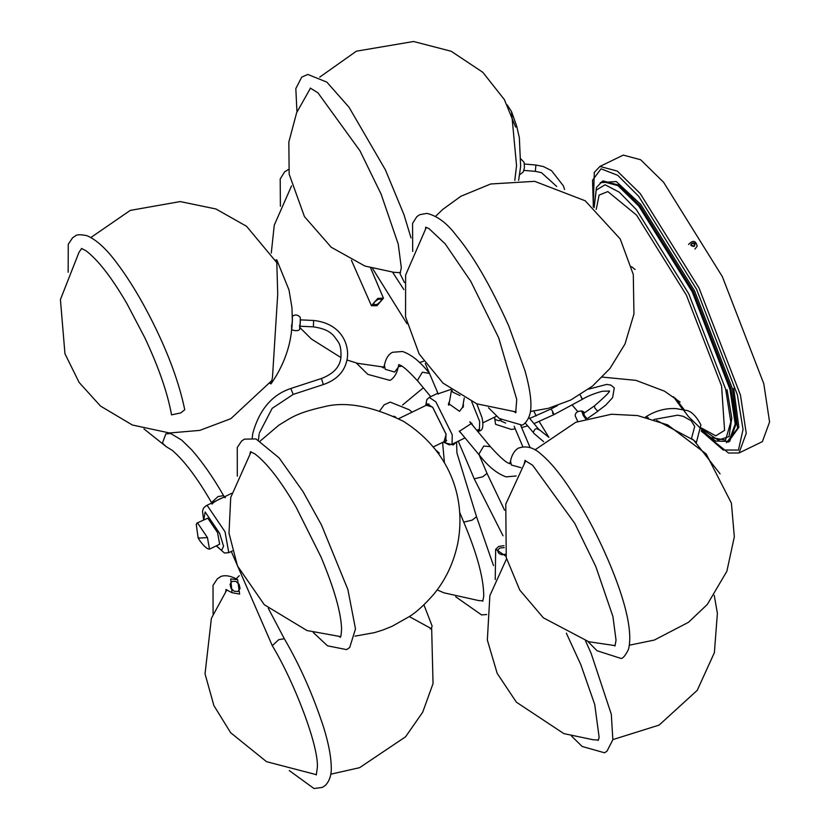 <?xml version="1.0" encoding="UTF-8"?>
<svg xmlns="http://www.w3.org/2000/svg" width="830" height="830" viewBox="0 0 830 830"><rect width="100%" height="100%" fill="white"/><g stroke="black" fill="none" stroke-linecap="round" stroke-linejoin="round"><path stroke-width="1.25" d="M694.949 249.073L697.179 246.188C695.81 240.42 692.926 239.86 688.537 244.497M694.129 246.437C698.59 238.905 684.854 245.587 694.129 246.437M692.147 245.825L691.349 244.425L692.22 243.117L693.89 243.2L694.689 244.591L693.818 245.908L692.147 245.825M691.245 244.964L692.22 243.117M692.116 243.647L693.89 243.2M693.787 243.73L694.586 245.12M762.376 441.633L769.576 422.003L763.797 383.74L722.339 276.618L663.585 182.247L640.625 159.734L623.247 155.106L599.903 166.446L617.281 171.073L640.241 193.577L699.005 287.948L740.464 395.07L746.243 433.343L739.032 452.973L762.376 441.633M208.195 548.91L209.502 549.149L207.438 537.57L197.654 523.108L196.243 524.29L198.017 537.238C197.447 537.933 204.263 547.437 208.195 548.91M209.502 549.149L219.649 544.231L217.585 532.642L207.801 518.179L196.855 523.108M212.034 504.184C212.957 501.797 226.621 495.137 225.231 497.782M519.653 174.715L523.274 171.976L524.446 167.67L524.093 162.369L521.001 159.059M507.203 104.922L511.488 111.521L516.551 165.647L514.797 180.432M656.654 420.426L693.724 440.19L720.077 473.826M409.325 616.597L431.32 628.642L432.139 626.09L423.923 604.831M292.388 317.112L292.378 320.359C291.911 329.552 291.641 331.087 291.569 324.976M299.692 328.721L299.734 328.711C299.838 331.896 291.008 330.537 291.662 329.022M299.609 325.101C299.671 330.558 299.91 329.188 300.336 320.971L300.252 317.371C297.763 314.643 295.096 314.29 292.253 316.313M300.252 320.079L300.066 326.169M275.384 260.195L276.722 259.78L277.718 294.121L272.468 377.567L271.005 383.885C288.269 359.193 290.531 337.769 291.309 333.069L292.357 320.069M271.005 383.885L269.709 383.356M588.563 389.146L606.803 384.394L610.922 385.12L614.283 387.89L612.602 397.663L605.599 405.258L597.704 411.203L594.965 408.236L594.363 405.943L583.78 413.309L584.372 415.602L586.903 418.476M585.69 418.839L583.251 415.467L581.955 411.794L583.137 411.504L581.82 410.975C577.483 411.026 575.273 412.645 575.2 415.83L577.753 421.516M581.944 412.168L584.133 413.06M583.137 411.504L584.652 412.707M533.825 411.099L536.18 415.923M539.199 421.567L548.91 437.348M477.769 430.573L479.284 429.38L477.966 429.712L477.447 431.092M472.623 425.302L471.689 423.269L459.364 431.341L461.719 433.914M470.641 422.325L470.88 423.196M443.438 441.996L449.175 444.839L452.028 444.268L465.018 437.887M425.728 405.528L426.796 399.645L429.255 397.383L437.887 393.192L437.794 393.928L450.856 389.446M444.206 441.622L445.814 441.809L446.001 434.121L432.7 407.385L427.346 403.785L426.506 405.154M449.57 401.149L448.563 403.546L459.53 411.338L463.399 406.15L463.306 403.276M463.099 404.501L463.202 407.26M449.404 402.104L448.366 404.656M459.478 431.745L460.183 432.077M479.325 429.639L477.001 430.563M477.966 430.646L478.723 429.805L477.727 430.22M478.599 430.386L477.312 430.314M310.254 88.073L317.921 92.784L360.013 150.863L381.126 194.179L398.234 244.124L401.326 267.706L400.029 273.713L404.48 282.625M505.48 554.243L501.694 554.71L499.183 553.61L497.896 551.774L498.104 549.73L499.992 547.987L504.256 547.624M505.937 556.287L495.759 549.242L498.685 546.472L503.966 545.684M377.152 304.434L373.562 304.683L374.174 302.296L377.723 299.547L381.012 298.976L381.105 301.02L377.152 304.434M377.858 298.364L383.45 298.198L377.007 305.71L371.435 305.72L377.858 298.364M238.065 591.437L234.257 591.282L230.989 588.283L230.086 584.216L232.12 581.342L235.876 581.405L239.102 584.33L240.046 588.47L238.065 591.437M239.621 594.073L232.047 592.713L230.688 578.915L237.639 579.682L239.621 594.073M171.53 414.855L180.701 412.946L184.758 409.75C179.187 382.962 168.49 353.756 152.679 322.144C141.214 299.298 129.522 279.918 117.59 264.013C106.925 249.363 96.768 239.943 87.098 235.73C80.666 234.371 76.765 234.434 75.395 235.917L72.604 237.764L68.257 244.29L68.164 272.25M733.71 388.326L738.845 427.357L728.128 442.151M593.377 206.95L592.516 180.276L601.024 168.822L617.696 175.296L638.644 196.254L696.546 289.255L737.393 394.81L743.047 429.473L738.451 450.057L723.221 450.016L701.309 430.998M675.319 398.078L684.408 410.03M701.371 427.948L715.782 435.843L724.569 430.386L721.592 386.064L686.42 295.19L636.568 215.115L607.84 191.574L599.125 195.071L596.231 209.388M701.35 428.602L718.137 440.118L729.01 436.632L731.801 418.206L727.08 389.747M728.657 441.913L735.204 424.068L729.943 389.28L692.262 291.901L638.841 206.11L617.966 185.65L602.175 181.438L603.182 180.95L618.983 185.152L639.857 205.612L693.268 291.413L730.96 388.782L736.22 423.58L729.663 441.425L715.792 441.083L701.35 430.604M594.124 207.583L596.22 190.112L605.091 184.768L619.367 192.218L636.371 209.658L688.724 293.747L725.669 389.197L730.815 421.941L725.555 440.087L709.909 437.337L688.454 416.608L673.504 396.761M726.437 442.701L737.6 428.322L732.496 388.917L694.503 290.759L640.656 204.273L616.275 181.521L600.183 182.693M216.246 545.881L224.453 553.008L228.769 552.676L225.055 531.823L207.438 505.792L206.006 505.792L231.653 493.331M203.786 519.746L205.145 511.934L219.628 533.337L223.571 546.337L221.506 550.477L216.433 545.787M207.438 537.57L199.117 538.099L198.017 537.238M535.889 165.035L535.35 171.364L541.43 172.63L556.723 186.48M538.95 429.836C536.336 427.751 534.479 428.654 533.368 432.555L525.162 422.947M645.377 417.137L646.228 416.587L648.406 417.905M692.272 438.997L695.706 441.882M290.853 388.668L293.229 394.395L323.337 384.57L321.501 378.656M252.206 437.991L252.839 433.136C259.458 409.532 272.167 394.634 290.977 388.44L321.625 378.439C333.276 373.894 339.688 367.119 340.86 358.114C341.379 350.198 340.393 344.637 337.883 341.421C333.525 335.517 330.963 329.458 313.387 326.844L313.615 320.702M500.573 419.544L499.235 420.82L494.929 419.534L494.67 417.117M552.438 412.884C554.357 415.602 554.316 414.917 552.313 410.829L550.902 409.034L529.685 418.424M580.097 394.873L580.543 395.63C582.722 399.624 582.93 400.205 581.187 397.394M452.028 444.268L452.257 434.796L435.854 401.824L429.255 397.383M426.309 405.248L432.648 407.167L446.135 434.277L444.019 441.716M471.699 401.658L479.657 421.484L479.418 430.967L477.935 431.683M460.007 395.537L452.651 392.102L451.935 390.225M516.177 475.964L506.144 476.866C497.222 473.754 488.403 466.647 479.688 455.535L478.941 454.041L483.755 446.021L490.374 446.644L469.749 421.837M587.91 641.507L597.04 650.741L621.079 658.47C623.102 658.325 625.561 655.295 628.466 649.392C634.898 625 616.337 575.719 598.129 538.214C587.692 516.706 576.124 497.056 563.414 479.252C555.363 468.162 547.893 459.779 540.994 454.103C533.815 447.505 526.448 445.471 518.885 448.013C518.999 447.505 512.608 450.711 510.564 460.847L511.322 465.008L520.981 467.684M503.032 535.796L474.231 478.837L482.676 476.814L487.023 473.401L479.18 454.923M444.112 442.587L453.253 444.963L456.116 442.276M493.487 565.562L476.524 516.717L472.177 520.13L463.731 522.153C477.126 553.869 483.797 578.603 483.734 596.345L482.78 601.2M429.494 373.427L422.366 372.193L417.552 380.213L418.299 381.707C407.717 370.024 401.118 364.412 398.493 364.868M356.278 362.98L367.856 374.382L389.789 380.337C389.675 380.835 396.066 377.64 398.11 367.503L394.582 372.058L385.172 369.257L384.415 365.096L383.439 368.022M231.29 551.452L272.271 645.678L278.735 639.681L284.317 638.737C299.983 665.587 313.097 695.135 323.648 727.381C328.545 743.348 331.077 756.452 331.243 766.702C331.647 774.514 329.718 780.708 325.464 785.305L322.351 787.431L313.958 788.5L289.286 770.582M223.571 495.635L218 496.579L211.536 502.575C197.416 478.111 184.312 460.681 172.215 450.317L166.28 446.706L162.421 443.085L165.855 433.872L170.731 433.551L181.625 440.045L191.865 450.026C202.821 462.59 213.383 477.79 223.571 495.635L224.308 496.9M701.288 431.195L728.543 453.035L739.032 452.962M602.362 377.1L635.988 380.368L664.415 391.138L680.102 402.052M673.462 396.73L682.831 409.615M482.946 422.812L496.641 416.162M593.99 207.459L596.448 187.507L602.175 181.438M593.201 206.805L594.301 172.401L599.903 166.446M232.327 550.954L228.769 552.676M203.599 519.829L202.51 511.218L203.516 508.095L206.006 505.792M433.322 446.903L446.654 440.429M398.69 418.652L428.944 403.971M291.558 185.847L274.253 225.189L271.286 253.067M299.931 327.611L311.489 339.076L340.954 357.574M346.992 359.992L357.377 363.281L383.896 367.109M398.286 366.611L401.928 366.206M419.524 362.523L423.684 361.226M631.516 266.648L635.106 269.511M530.474 411.473L548.329 408.339L570.729 400.039L592.475 386.116L609.957 368.51L625.011 343.973L633.954 313.999L633.29 274.491L620.228 238.967L585.243 200.798L534.665 181.334L490.696 183.98L460.868 196.274L442.774 209.399L435.594 216.329M426.33 227.368L405.621 275.052L405.548 316.863L419.171 354.016L442.992 383.107L476.804 403.826L516.115 411.929M524.467 164.039L535.962 165.025L543.474 166.591L551.545 170.679L563.383 185.868L564.566 189.458M535.412 171.374L523.927 170.389M515.627 127.083L504.37 99.621L482.801 72.293L451.24 51.284L413.579 41.5L356.381 51.19L319.716 77.138M310.43 88.239L296.632 112.724L288.84 142.044L289.162 174.124L304.454 216.609L331.212 247.236L364.951 266.057L393.825 272.302L400.537 272.686M511.488 111.531L516.675 126.015L519.362 137.853L520.638 166.405L518.636 180.338M530.152 447.661L520.794 425.624M522.879 446.831L514.144 426.257M714.246 595.338L717.39 613.287L714.381 652.671L697.241 690.321L659.134 725.088L612.872 739.603M598.399 740.049L593.305 739.779L563.85 733.616L516.395 702.201L497.191 673.389L487.345 640.044L489.866 595.629L506.559 558.798M528.876 417.459L538.608 429.162L548.962 437.379M646.228 416.587C655.897 410.591 665.992 407.945 676.502 408.651L685.103 410.238C690.581 410.466 695.841 415.363 700.894 424.908L696.391 442.494M691.514 438.385L694.71 426.464L691.214 420.737L683.152 416.297L677.705 415.166L653.884 419.503M543.619 441.664L533.711 433.229M534.935 449.87L575.771 422.283L611.42 414.253L637.554 415.571L667.735 424.919L706.185 453.948L731.406 503.136L734.322 536.813L726.873 571.258L707.305 604.458L688.495 622.293L654.331 640.065L629.472 645.169M615.04 645.615L588.74 641.735L543.37 617.831L519.756 590.057L506.248 557.594L505.771 504.132L525.691 460.837M431.662 628.518L433.042 683.588L422.709 712.192L405.548 736.822L359.577 767.688L330.745 774.193M316.282 774.649L266.503 761.67L230.657 732.724L213.881 705.562L205.031 673.846L211.391 618.319L226.922 589.777M236.187 578.811L239.279 575.698M431.32 628.642L430.21 628.922M277.386 263.349L246.562 226.3L215.935 208.973L180.214 201.576L130.258 210.395L90.927 237.484M81.62 248.585L79.016 252.268L60.424 299.568L64.958 353.767L79.13 382.443L100.492 406.057L132.333 425.002L169.559 432.98L199.781 430.386L230.823 418.694L272.001 380.389M323.337 384.57C336.876 379.881 344.813 371.435 347.137 359.214C349.741 345 341.566 323.43 313.688 320.484L300.356 319.861M258.452 439.962L259.116 434.235M293.229 394.395L272.167 408.35L259.334 433.063M313.387 326.844L300.066 326.232M292.336 320.951L291.963 307.681L289.006 289.961L276.722 259.78M260.319 440.938L278.787 425.23C291.019 417.915 295.708 413.195 323.731 406.835C345.259 401.181 371.736 405.963 403.141 421.152C448.542 449.673 466.242 496.008 457.994 542.27C453.865 562.584 445.627 580.108 433.27 594.84C424.317 604.977 416.411 612.177 409.543 616.451L392.165 626.256L382.889 630.001L374.62 632.595L355.022 636.154M340.622 636.61L306.986 630.541L264.303 604.728L237.484 565.946L229.007 533.213L230.719 497.502L251.065 451.935M435.958 450.202L439.319 453.087M505.667 423.072L501.071 421.111L500.853 418.735M494.576 417.625L495.552 424.296L511.311 429.411L515.264 428.913M521.624 427.564L527.579 425.863M534.001 423.622L553.849 414.689L582.411 399.292C587.453 396.211 594.083 393.524 602.29 391.262L608.764 391.075M594.363 405.943C606.772 395.194 611.554 390.204 608.712 390.971M598.005 411.172L587.91 418.196M550.902 409.034L557.459 405.59M482.832 600.796L478.858 600.609L443.884 592.807L437.151 589.912M402.55 405.009L423.352 387.786M577.763 411.514L572.067 404.988M476.794 403.816L482.085 417.874C483.683 426.091 482.79 430.448 479.418 430.967M464.25 397.954L462.549 407.592M425.583 227.244L428.882 228.509L445.181 243.833L470.745 281.287L498.643 337.706L516.737 399.521L515.679 412.79M488.517 407.769L499.359 418.559L522.029 425.105C521.873 425.634 528.378 422.397 530.38 412.064C531.968 403.162 530.173 389.395 524.996 370.74L508.666 325.692C490.478 285.437 473.038 255.381 456.334 235.513C447.017 223.146 437.192 215.779 426.879 213.393L419.824 214.638L416.878 216.62L412.562 223.363L412.686 251.397M514.175 411.856L515.887 412.458M425.966 227.285L425.51 228.478M451.541 389.944L448.864 405.185M411.006 237.878L403.971 214.68L385.421 169.891L348.984 107.184L326.812 82.097L307.774 74.441L301.715 77.138L295.822 88.603L296.964 111.936M407.011 323.731L372.546 268.453M403.868 289.608L392.59 272.188M425.292 363.519L438.24 394.043M524.954 460.515L532.632 465.225L574.723 523.305L595.836 566.62L612.934 616.555L616.036 640.148L615.009 645.968M510.564 460.847L509.589 463.773M614.086 645.584L614.947 645.833M525.234 460.328L524.259 463.254M490.374 446.644C500.957 458.326 507.555 463.939 510.18 463.482M479.688 455.535L459.281 430.998M598.15 740.464L599.146 737.424L594.726 704.494L580.834 664.706L566.351 633.176M495.655 549.491L495.24 579.579M571.476 735.992L582.121 746.461L604.499 752.779L606.958 751.202L612.851 739.738L611.316 714.298L591.136 653.366L585.503 640.822M487.023 473.401L504.567 510.17M474.231 478.837L458.274 441.228M393.773 416.172L395.817 417.179M412.033 412.178L409.283 409.771L390.245 402.114L384.186 404.812L379.891 410.663M455.66 596.729L481.576 614.926L486.681 614.522M442.598 442.4L444.444 462.87M459.675 512.266L463.731 522.153M482.707 601.065L481.69 600.764M456.552 442.068L456.925 452.91L476.524 516.717M351.401 260.247L371.404 305.637M288.56 169.455L284.638 171.851L280.208 178.948L280.395 206.276M428.986 372.815C420.271 361.704 411.452 354.586 402.529 351.484L392.735 352.262C388.699 353.933 385.929 358.207 384.415 365.096M370.574 267.882L383.429 298.146M383.647 367.69L381.821 367.036M399.085 364.577L398.11 367.503M418.299 381.707L430.739 396.667M250.473 451.665L254.883 453.906C267.156 463.244 280.851 480.923 295.968 506.923L320.982 556.909C334.137 588.314 341.006 612.312 341.587 628.881C341.255 634.711 340.808 637.523 340.248 637.305L340.528 637.118M313.252 632.47L327.508 645.823L346.598 649.62L349.71 647.493L355.489 628.891L347.895 589.57L321.469 524.965L303.064 491.682L279.129 457.911L255.993 438.935L244.404 439.153L241.613 441L237.266 447.526L237.297 476.171M339.148 636.558L340.456 636.973M250.546 451.8L249.975 453.439M316.282 774.93L317.351 767.615C318.876 745.755 293.851 681.181 272.271 645.678M225.916 589.57L232.047 592.713M237.639 579.682C226.87 573.219 220.033 576.58 220.157 576.964L217.367 578.811L213.02 585.337L213.071 614.076M316.22 774.784L315.597 774.618M225.667 591.5L226.3 589.611M268.329 608.39L284.317 638.737M81.465 248.429L85.874 250.67C98.148 260.018 111.843 277.687 126.959 303.687L144.897 337.924C158.738 367.41 167.619 393.067 171.54 414.886M143.953 428.892L166.28 446.706M169.372 432.97L170.7 433.54"/></g></svg>
